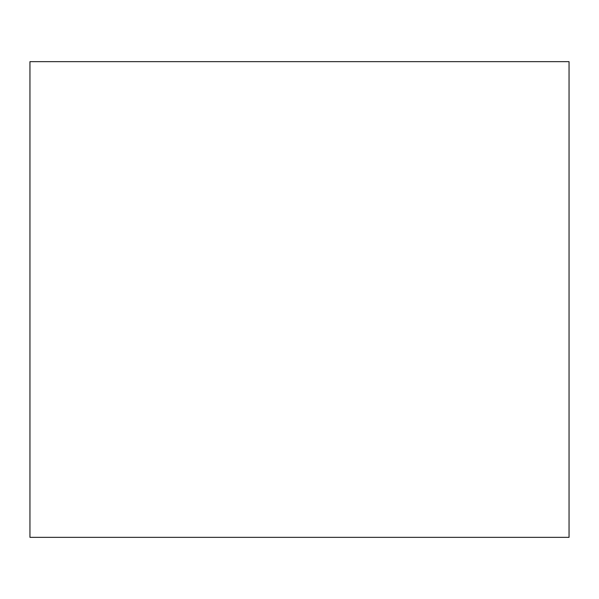 <?xml version="1.0" encoding="UTF-8"?>
<svg xmlns="http://www.w3.org/2000/svg" width="599" height="599" viewBox="0 0 599 599"><rect width="100%" height="100%" fill="white"/><g stroke="black" fill="none" stroke-linecap="round" stroke-linejoin="round"><path stroke-width="0.9" d="M569.05 537.34L29.95 537.34L29.95 61.66L569.05 61.66L569.05 537.34"/></g></svg>
